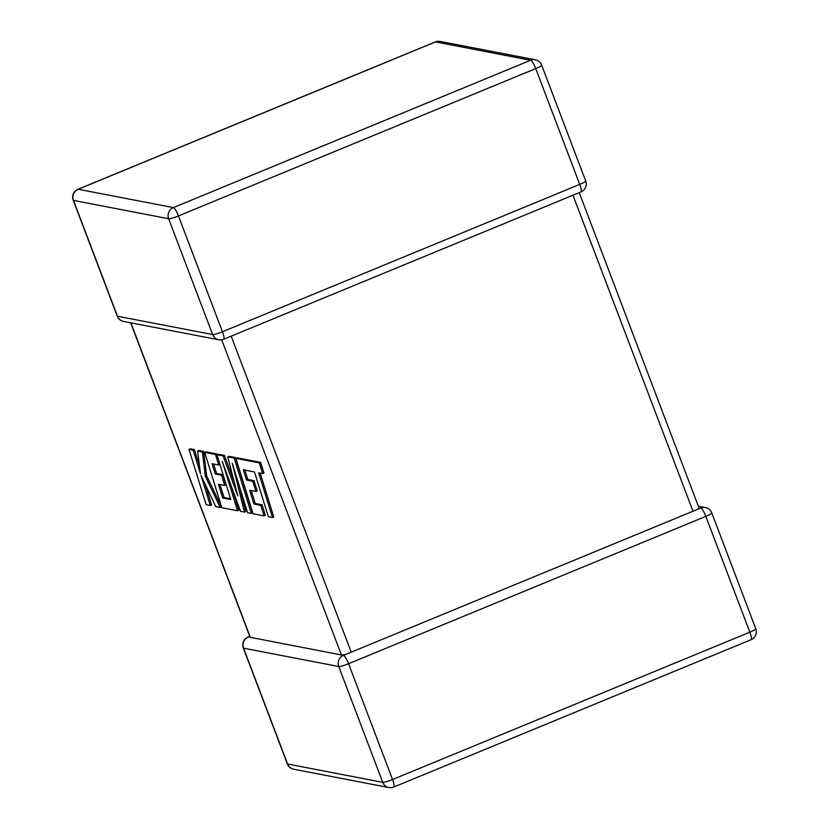 <?xml version="1.0" encoding="UTF-8"?>
<svg xmlns="http://www.w3.org/2000/svg" width="829" height="829" viewBox="0 0 829 829"><rect width="100%" height="100%" fill="white"/><g stroke="black" fill="none" stroke-linecap="round" stroke-linejoin="round"><path stroke-width="1.24" d="M698.339 506.198L705.386 507.555A8.57 8.311 -79.1 0 0 700.754 508.032L343.475 655.376A8.57 8.311 100.9 0 0 338.74 666.516L243.581 648.195L287.58 764.006L382.729 782.327L338.74 666.516A8.57 1.13 -20.8 0 0 348.553 663.718L392.552 779.529L749.83 632.185L705.831 516.374L348.553 663.718A8.57 1.772 67.6 0 0 343.475 655.376M345.268 654.672L341.403 654.972L250.13 637.294L130.661 322.802M388.863 787.55A8.57 8.57 0 0 0 393.754 787.053A8.57 1.772 67.6 0 0 392.552 779.529A8.57 1.13 -20.8 0 1 382.729 782.327A8.57 8.311 100.9 0 0 388.863 787.55L293.715 769.229A8.57 8.311 -79.1 0 1 287.58 764.006A8.57 1.13 -20.8 0 1 287.321 763.851L243.322 648.04A8.57 1.13 -20.8 0 0 243.581 648.195A8.57 8.311 -79.1 0 1 248.317 637.055L249.902 636.713M698.681 507.638L698.008 509.203M272.482 517.483L258.658 472.831L262.658 473.597L259.353 462.914L235.913 458.406L253.052 513.742L264.078 515.866L260.803 505.338L253.933 504.011L249.674 490.26L255.933 491.462L252.762 481.234L246.493 480.022L243.322 469.732L254.503 472.033L268.327 516.685L272.482 517.483L273.767 516.954L260.202 473.131M262.658 473.597L263.943 473.069L260.638 462.385L237.208 457.867L235.913 458.406M259.353 462.914L260.638 462.385M264.078 515.866L265.363 515.337L262.088 504.799L255.218 503.483L251.208 490.55M260.803 505.338L262.088 504.799M253.933 504.011L255.218 503.483M255.933 491.462L257.218 490.934L254.047 480.706L247.788 479.494L244.866 470.043M252.762 481.234L254.047 480.706M246.493 480.022L247.788 479.494M222.711 498.001L218.452 484.24L224.711 485.452L221.54 475.214L215.271 474.012L212.1 463.722L218.742 464.996L215.478 454.468L204.69 452.385L221.82 507.731L237.55 510.757L222.286 461.484L240.545 511.338L244.441 512.084L232.255 463.183L247.581 512.685L251.291 513.4L234.161 458.064L235.446 457.535L229.042 456.302L227.757 456.831L237.819 495.949L223.146 455.94L224.431 455.411L218.214 454.219L216.929 454.748L230.804 499.555L222.711 498.001L223.996 497.473L219.986 484.54M234.161 458.064L227.757 456.831M234.348 482.437L224.431 455.411M223.146 455.94L216.929 454.748M230.545 498.726L223.996 497.473M224.711 485.452L225.996 484.924L222.825 474.685L216.556 473.483L213.633 464.012M221.54 475.214L222.825 474.685M215.271 474.012L216.556 473.483M218.742 464.996L219.954 464.499M217.001 454.717L216.763 453.94L205.975 451.857L204.69 452.385M215.478 454.468L216.763 453.94M237.55 510.757L238.835 510.229L231.664 487.079M244.441 512.084L245.726 511.555L239.519 486.633M251.291 513.4L252.576 512.871L235.446 457.535M210.297 505.514L200.991 475.463L215.758 506.56L220.193 507.41L205.333 476.292L202.39 451.95L197.592 451.017L200.483 473.773L193.167 450.168L189.012 449.37L206.152 504.716L210.297 505.514L211.582 504.975L205.167 484.25M189.012 449.37L190.297 448.841L194.452 449.639L199.478 465.836M220.193 507.41L221.478 506.882L206.618 475.763L203.675 451.411L198.877 450.489L197.592 451.017M205.333 476.292L206.618 475.763M202.39 451.95L203.675 451.411M193.167 450.168L194.452 449.639M123.614 321.445A8.57 8.311 -79.1 0 1 117.48 316.222A8.57 1.13 159.2 0 1 117.221 316.067A8.57 8.57 0 0 0 123.614 321.445L218.763 339.766A8.57 8.311 100.9 0 1 212.628 334.543L168.639 218.732L73.491 200.411L117.48 316.222L212.628 334.543A8.57 1.13 159.2 0 0 222.452 331.745L579.73 184.401L535.731 68.589L178.453 215.934L222.452 331.745A8.57 1.772 67.6 0 1 223.654 339.268L580.932 191.934A8.57 8.57 0 0 0 585.678 180.96A8.57 1.13 159.2 0 1 579.73 184.401A8.57 1.772 67.6 0 1 580.932 191.934M692.992 511.234L572.953 195.219M231.187 336.17L351.227 652.174M341.403 654.972L221.685 339.817M130.878 322.844L250.389 637.449M173.375 207.592L530.653 60.248L435.494 41.927L78.227 189.261L173.375 207.592A8.57 8.311 100.9 0 0 168.639 218.732A8.57 1.13 159.2 0 0 178.453 215.934A8.57 1.772 67.6 0 0 173.375 207.592M751.033 639.719A8.57 8.57 0 0 0 755.779 628.745A8.57 1.13 -20.8 0 1 749.83 632.185A8.57 1.772 67.6 0 1 751.033 639.719L393.754 787.053M249.767 636.371L248.068 637.066A8.57 1.772 67.6 0 1 248.317 637.055M700.754 508.032A8.57 1.772 67.6 0 1 705.831 516.374A8.57 1.13 -20.8 0 0 711.779 512.933A8.57 8.57 0 0 0 705.386 507.555M73.491 200.411A8.57 8.311 -79.1 0 1 78.227 189.261A8.57 1.772 67.6 0 0 77.967 189.281A8.57 8.57 0 0 0 73.221 200.255A8.57 1.13 159.2 0 0 73.491 200.411M530.653 60.248A8.57 1.772 67.6 0 1 535.731 68.589A8.57 1.13 159.2 0 0 541.679 65.149A8.57 8.57 0 0 0 535.285 59.771A8.57 8.311 100.9 0 0 530.653 60.248M435.494 41.927A8.57 8.311 -79.1 0 1 440.137 41.45A8.57 8.57 0 0 0 435.246 41.947A8.57 1.772 67.6 0 1 435.494 41.927M287.321 763.851A8.57 8.57 0 0 0 293.715 769.229M248.068 637.066A8.57 8.57 0 0 0 243.322 648.04M755.779 628.745L711.779 512.933M535.285 59.771L440.137 41.45M435.246 41.947L77.967 189.281M117.221 316.067L73.221 200.255M218.763 339.766A8.57 8.57 0 0 0 223.654 339.268M585.678 180.96L541.679 65.149M698.94 507.794L579.233 192.629"/></g></svg>

